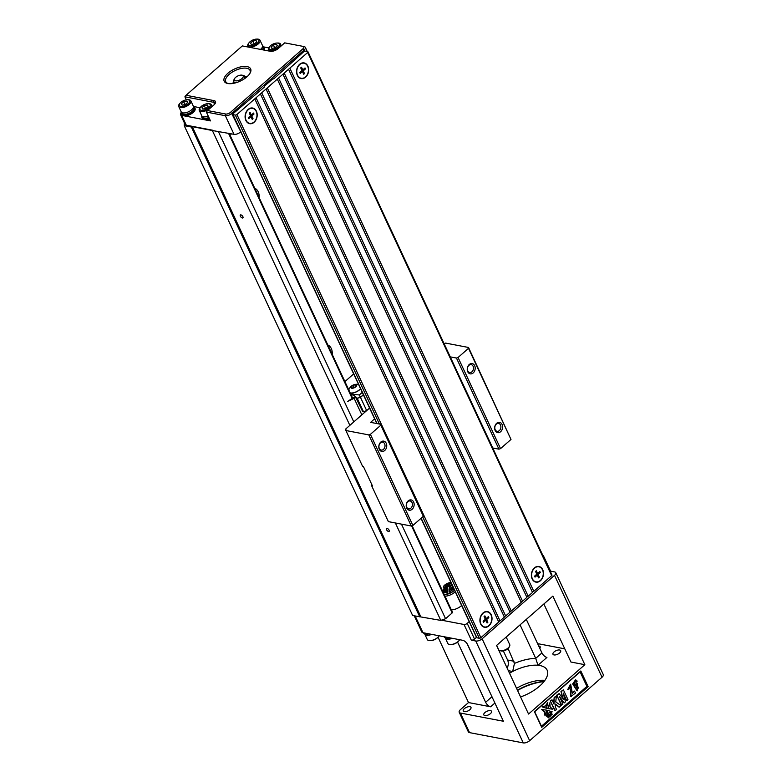 <?xml version="1.0" encoding="UTF-8"?>
<svg xmlns="http://www.w3.org/2000/svg" width="782" height="782" viewBox="0 0 782 782"><rect width="100%" height="100%" fill="white"/><g stroke="black" fill="none" stroke-linecap="round" stroke-linejoin="round"><path stroke-width="1.17" d="M307.873 66.118A7.967 5.973 -79.2 0 1 302.566 78.601A7.967 5.973 -79.2 0 1 297.385 67.487A7.967 5.973 -79.2 0 1 307.873 66.118M236.926 114.524L307.688 52.482A1.212 0.557 -25 0 0 308 51.817A1.212 0.557 -25 0 0 307.707 51.622L305.332 51.172A1.212 0.557 -25 0 0 303.739 51.72L273.974 78.669L272.38 79.217L264.336 86.264L264.326 87.125L232.977 113.761A1.212 0.557 -25 0 0 232.665 114.426A1.212 0.557 -25 0 0 232.958 114.622L235.333 115.071A1.212 0.557 -25 0 0 236.926 114.524L480.881 637.692L498.74 622.042L254.776 98.864M256.408 111.24A7.967 5.973 -79.2 0 1 251.1 123.722A7.967 5.973 -79.2 0 1 245.919 112.608A7.967 5.973 -79.2 0 1 256.408 111.24M491.233 614.818A7.967 5.973 -79.2 0 1 485.925 627.301A7.967 5.973 -79.2 0 1 480.744 616.187A7.967 5.973 -79.2 0 1 491.233 614.818M498.535 621.612L500.021 620.918L256.066 97.74M500.021 620.918L504.37 617.106L260.406 93.938M504.165 616.675L505.651 615.981L261.696 92.804M505.651 615.981L510.001 612.169L266.036 89.001M509.796 611.739L511.281 611.045L267.327 87.867M511.281 611.045L521.252 602.306L277.297 79.129M521.056 601.866L522.542 601.172L278.578 78.004M522.542 601.172L526.882 597.37L282.928 74.192M526.687 596.93L528.173 596.236L284.208 73.068M528.173 596.236L532.513 592.433L288.548 69.256M532.307 592.003L533.803 591.309L289.839 68.132M533.803 591.309L551.652 575.65A1.212 0.557 -25 0 0 551.965 574.985L308 51.817M542.698 569.697A7.967 5.973 -79.2 0 1 537.39 582.179A7.967 5.973 -79.2 0 1 532.21 571.065A7.967 5.973 -79.2 0 1 542.698 569.697M476.668 637.252A1.212 0.557 -25 0 0 476.619 637.604A1.212 0.557 -25 0 0 476.922 637.799L479.288 638.249A1.212 0.557 -25 0 0 480.881 637.692M451.37 609.892A8.514 3.9 -25 0 0 461.155 605.903A8.514 3.9 -25 0 0 461.634 605.463M184.269 122.657L184.22 125.658L412.652 615.522L440.794 620.39L445.574 618.728L452.162 612.941A1.212 0.557 -25 0 0 452.475 612.277L412.114 525.729M441.429 620.165L464.019 624.486A2.434 1.114 -25 0 0 467.216 623.381L474.518 639.05L476.492 637.33M469.18 621.651L467.216 623.381M543.334 556.481A2.434 1.114 -25 0 0 543.431 555.777A2.434 1.114 -25 0 0 542.835 555.396L542.825 555.396M259.106 197.592A9.736 7.302 100.8 0 0 254.727 188.208M332.203 354.354A9.736 7.302 100.8 0 0 327.824 344.97M218.286 131.317L353.796 421.899M401.459 524.136L445.574 618.728M184.22 125.658L191.336 127.016L419.758 616.881M191.336 127.016L192.294 126.684L420.716 616.548M240.367 216.194A1.945 0.929 48.8 0 1 240.348 214.972A1.945 0.929 48.8 0 1 242.322 215.822A1.945 0.929 48.8 0 1 242.909 217.895A1.945 0.929 48.8 0 1 241.648 217.679A1.945 0.929 48.8 0 1 240.367 216.194M192.294 126.684L212.362 130.526L349.847 425.359M395.36 522.962L440.794 620.39M386.552 529.707A1.945 0.929 48.8 0 1 386.533 528.485A1.945 0.929 48.8 0 1 388.517 529.336A1.945 0.929 48.8 0 1 389.104 531.408A1.945 0.929 48.8 0 1 387.843 531.193A1.945 0.929 48.8 0 1 386.552 529.707M212.362 130.526L234.014 134.318L225.333 115.707L206.37 112.08L210.485 120.897L181.727 115.394L186.292 125.198L212.997 130.301M186.292 125.198A4.868 2.229 155 0 1 185.099 124.436L180.534 114.631A4.868 2.229 -25 0 0 181.727 115.394M584.848 664.69L552.864 596.109L496.57 645.463L528.554 714.044L584.848 664.69L570.938 662.031L543.871 603.987M541.721 727.348L534.409 711.669L580.821 670.976L588.132 686.655L541.721 727.348L541.447 726.243L586.901 686.401L580.136 671.894L534.692 711.747L541.447 726.243M474.518 639.05A2.434 1.114 155 0 1 471.331 640.165L475.759 641.005A4.868 2.229 -25 0 0 482.132 638.796L554.516 575.337A4.868 2.229 -25 0 0 555.758 572.678A4.868 2.229 -25 0 0 554.565 571.916L550.606 571.163M555.758 572.678L603.274 674.573A4.868 2.229 155 0 1 602.023 677.232L529.649 740.681A4.868 2.229 155 0 1 523.275 742.9L475.759 641.005M467.079 643.654L492.337 697.544M457.578 642.081L485.642 702.265L491.868 696.811M508.095 648.552L514.458 663.41A34.056 15.62 155 0 1 535.709 658.376L541.936 652.911L526.306 619.393M520.587 696.948A29.198 13.392 -25 0 0 547.126 670.135A29.198 13.392 -25 0 0 537.977 665.277L535.709 658.376L520.079 624.857M503.354 650.956L507.577 660.018L514.018 661.249M414.235 615.825L421.752 631.934A4.868 2.229 -25 0 0 422.945 632.697L462.768 640.311A4.868 2.317 48.8 0 1 467.753 644.827L503.393 721.248L460.403 713.037A4.868 2.229 155 0 1 459.21 712.265A4.868 2.229 155 0 1 460.461 709.606L468.506 702.559L438.028 637.193M564.78 648.835L539.218 643.938A4.868 2.229 -25 0 0 537.742 643.928M459.21 712.265L468.35 731.864A4.868 2.229 -25 0 0 469.542 732.626L523.275 742.9M541.936 652.911A4.868 2.317 -131.2 0 0 546.921 657.437L537.977 665.277A29.198 13.392 -25 0 0 512.66 671.494A29.198 13.392 -25 0 0 509.522 673.234M507.127 668.082A7.302 5.474 100.8 0 0 507.577 660.018M494.898 703.047L490.627 706.791L468.506 702.559M490.627 706.791A4.868 2.317 48.8 0 1 485.642 702.265M559.413 707.133L555.503 704.083L555.21 706.654L556.588 709.606L554.819 710.662L550.254 700.858L552.024 699.812L554.057 704.162L554.174 697.417L556.393 695.98L555.748 701.923L561.095 705.657L558.944 707.045L555.474 704.347M553.646 703.292L554.174 697.417M566.755 700.701L563.157 692.989L565.484 701.816L564.233 702.91L559.365 696.322L562.952 704.035L561.281 704.993L556.706 695.198L559.13 693.585L563.411 699.245L560.968 691.464L563.392 689.841L567.967 699.646L566.755 700.701L563.714 695.11M562.727 698.346L560.968 691.464M564.233 702.91L560.059 697.818M572.375 692.813L574.359 691.073L575.64 692.911L570.85 696.606C570.293 694.553 570.332 691.787 570.958 688.297L570.127 686.215M571.319 696.694C570.772 694.641 570.801 691.875 571.437 688.385L570.371 686.215L569.267 687.339L569.55 688.747L567.752 689.538L570.43 684.25M575.405 681.708L576.099 682.363C574.555 680.858 574.242 681.914 575.171 685.521L577.263 683.302L577.253 690.858L573.157 684.045L575.65 679.812L577.204 681.112L576.099 682.363L575.171 681.728M574.829 684.631L577.028 683.273M577.018 690.799L572.678 683.957L575.542 679.802M546.452 708.267L542.2 706.889L545.367 705.931L547.801 702.48L546.452 708.267M541.652 709.528L546.559 710.134L545.044 715.862L544.174 711.718L541.652 709.528L546.559 710.134M546.54 716.204L547.42 710.339L552.151 711.796L548.984 712.754L546.54 716.204M547.791 708.551L549.775 702.91L550.176 706.967L552.688 709.166L547.791 708.551M548.084 717.759L547.654 715.931L549.179 715.413L548.896 717.553L548.084 717.759M550.401 715.726L550.587 714.621L550 715.726M550.313 715.794L549.873 715.188L550.166 716.439L549.306 716.283M549.091 715.374L549.326 714.455L550.313 715.207L549.902 713.946L550.772 713.702L550.87 715.813M549.863 714.631L549.902 713.946M551.027 714.787L550.909 713.751M550.636 713.673L551.799 712.803L551.887 714.259M539.776 648.288A4.262 1.955 -25 0 0 540.147 646.734A4.262 1.955 -25 0 0 538.72 646.02M554.067 651.934A4.262 1.955 155 0 1 557.967 650.047A4.262 1.955 155 0 1 560.684 650.663A4.262 1.955 155 0 1 557.654 654.231A4.262 1.955 155 0 1 552.972 654.26A4.262 1.955 155 0 1 554.067 651.934M484.908 712.568A4.262 1.955 -25 0 0 483.814 714.895A4.262 1.955 -25 0 0 488.496 714.865A4.262 1.955 -25 0 0 491.526 711.297A4.262 1.955 -25 0 0 488.809 710.672A4.262 1.955 -25 0 0 484.908 712.568M464.361 708.639A4.262 1.955 155 0 1 468.262 706.752A4.262 1.955 155 0 1 470.989 707.368A4.262 1.955 155 0 1 467.949 710.936A4.262 1.955 155 0 1 463.267 710.965A4.262 1.955 155 0 1 464.361 708.639M544.907 680.36A29.198 13.392 -25 0 0 516.56 688.326M543.969 681.621A34.789 15.953 -25 0 0 517.557 690.457M517.43 690.183A34.056 15.62 155 0 1 544.135 681.396M508.329 670.673L512.66 671.494L514.458 663.41M580.821 670.976L580.136 671.894M586.901 686.401L588.132 686.655M549.854 716.713L548.944 714.787M550.381 714.044L551.124 713.79L550.567 713.37M552.151 714.308L551.134 715.227M551.613 714.777L551.124 713.79M551.046 713.458L551.799 712.803M548.563 717.847L547.654 715.931M548.123 716.019L549.179 715.413M548.26 708.639L549.775 702.91M547.019 716.292L547.889 710.427M545.044 715.862L544.174 711.718M544.643 711.816L542.131 709.616M546.931 708.355L542.2 706.889M542.669 706.977L545.367 705.931M545.836 706.019L547.801 702.48M577.292 688.854L578.025 687.779L576.745 685.061M575.982 686.195L577.536 688.932L578.504 687.867L576.969 685.071L575.982 686.195M568.231 689.636L570.674 684.279L572.385 693.311L574.829 691.161M561.75 705.09L556.706 695.198M557.185 695.286L559.13 693.585M561.447 691.552L563.392 689.841M555.298 710.75L550.254 700.858M550.723 700.955L552.024 699.812M554.653 697.515L556.393 695.98M543.431 555.777L550.743 571.456A2.434 1.114 155 0 1 550.645 572.16M445.222 637.799A6.686 3.069 -25 0 0 445.329 638.132A6.686 3.069 -25 0 0 446.972 639.177A6.686 3.069 -25 0 0 452.221 638.298M459.669 639.715A6.686 3.069 155 0 1 458.956 640.693A6.686 3.069 155 0 1 450.667 644.554A6.686 3.069 155 0 1 449.435 644.476A6.686 3.069 155 0 1 447.803 643.42L445.329 638.132M458.672 640.986A5.66 2.59 155 0 1 458.447 641.26A5.66 2.59 155 0 1 451.429 644.534A5.66 2.59 155 0 1 451.067 644.534M445.486 637.877L445.554 638.024A6.452 2.952 -25 0 0 452.025 638.259M444 636.724L444.049 636.822A7.302 3.343 -25 0 0 449.337 637.741M424.685 633.87A6.686 3.069 -25 0 0 424.792 634.202A6.686 3.069 -25 0 0 426.425 635.248A6.686 3.069 -25 0 0 431.674 634.368M439.122 635.786A6.686 3.069 155 0 1 438.409 636.763A6.686 3.069 155 0 1 430.12 640.624A6.686 3.069 155 0 1 428.898 640.546A6.686 3.069 155 0 1 427.255 639.49L424.792 634.202M438.125 637.056A5.66 2.59 155 0 1 437.9 637.33A5.66 2.59 155 0 1 430.892 640.605A5.66 2.59 155 0 1 430.53 640.605M424.939 633.958L425.007 634.104A6.452 2.952 -25 0 0 431.478 634.329M423.463 632.794L423.502 632.892A7.302 3.343 -25 0 0 428.8 633.811M453.208 587.399L451.312 587.634L449.924 586.295L449.513 589.208L453.452 587.927M443.228 592.433L447.988 590.83L447.578 593.753L446.131 592.453L443.384 592.766M453.834 588.729L449.503 590.078L449.914 592.942L451.361 590.606L454.01 589.11M447.587 587.106L447.91 589.775L442.729 591.378L446.082 589.423L447.587 587.106L447.998 589.97L442.827 591.573M449.826 592.746L451.273 590.41L453.912 588.914M447.891 590.635L447.48 593.558L446.131 592.453M446.043 592.257L443.286 592.57M449.513 589.208L453.365 587.732M449.562 586.138L450.696 585.141L449.112 584.838L450.725 583.431L449.455 583.186L447.851 584.594L446.268 584.291L444.978 585.425L446.561 585.728L444.958 587.135L446.219 587.38L447.822 585.972L449.23 586.236M449.855 585.874L449.112 584.838L446.278 585.669M446.727 585.278L446.268 584.291M447.011 586.686L446.561 585.728M449.904 584.144L449.455 583.186M448.301 585.581L447.851 584.594M509.551 646.303L508.945 647.467A4.868 2.229 155 0 1 501.389 650.986L500.109 650.712A6.08 2.786 -25 0 0 509.551 646.303A6.08 2.786 -25 0 0 509.737 644.632L506.189 637.027M496.658 645.385L498.711 649.774A6.08 2.786 -25 0 0 500.109 650.712M542.503 569.873A7.664 5.748 100.8 0 0 532.405 571.192A7.664 5.748 100.8 0 0 537.39 581.886A7.664 5.748 100.8 0 0 542.503 569.873M536.335 570.762L537.605 573.489L539.844 571.534L540.284 572.492L538.055 574.447L539.326 577.175L538.534 577.869L537.263 575.141L535.025 577.106L534.585 576.139L536.814 574.183L535.543 571.456L536.335 570.762M537.605 573.489L536.384 573.255M540.284 572.492L538.231 572.942M536.784 574.213L538.055 574.447M537.674 576.021L539.326 577.175M537.263 575.141L535.993 574.897M491.037 614.994A7.664 5.748 100.8 0 0 480.94 616.314A7.664 5.748 100.8 0 0 485.925 627.008A7.664 5.748 100.8 0 0 491.037 614.994M484.869 615.884L486.14 618.611L488.369 616.656L488.818 617.614L486.59 619.569L487.851 622.296L487.069 622.99L485.798 620.263L483.559 622.228L483.11 621.26L485.348 619.305L484.078 616.578L484.869 615.884M486.14 618.611L484.918 618.376M488.818 617.614L486.766 618.063M485.319 619.334L486.59 619.569M486.209 621.143L487.851 622.296M485.798 620.263L484.527 620.018M302.996 46.363L304.149 46.617A4.868 2.229 155 0 1 304.218 46.627A4.868 2.229 155 0 1 305.342 47.379A4.868 2.229 155 0 1 304.09 50.038L231.716 113.488L240.758 131.787M240.397 132.109A4.868 2.229 155 0 1 234.014 134.318M249.869 73.488A13.382 6.139 -25 0 0 250.005 70.37A13.382 6.139 -25 0 0 241.442 68.425A13.382 6.139 -25 0 0 229.185 74.358A13.382 6.139 -25 0 0 225.744 81.68A13.382 6.139 -25 0 0 228.227 83.576M232.313 83.527A13.382 6.139 155 0 1 233.114 82.784A13.382 6.139 155 0 1 233.916 82.12M245.089 76.91A13.382 6.139 155 0 1 247.2 76.587M262.586 45.855A7.302 3.343 155 0 1 263.759 46.832L264.218 47.819A7.302 3.343 155 0 1 263.876 50.048M268.685 47.868L263.808 46.93M214.923 103.879A4.868 2.229 -25 0 0 214.864 103.077A4.868 2.229 -25 0 0 213.662 102.315L184.904 96.812L186.321 99.842M193.428 106.469L200.055 107.74M230.465 112.364L231.716 113.488A4.868 2.229 155 0 1 225.333 115.707L225.685 114.025A3.646 1.672 -25 0 0 230.465 112.364L302.839 48.904A3.646 1.672 -25 0 0 302.937 46.353A3.646 1.672 -25 0 0 302.888 46.343L284.707 42.863L278.275 48.504A6.08 2.786 155 0 1 270.308 51.28L242.332 45.923L186.048 95.277L214.014 100.624A6.08 2.786 155 0 1 215.324 103.253A6.08 2.786 155 0 1 213.945 104.905L207.513 110.545L225.685 114.025M193.428 106.489A7.302 3.343 155 0 1 194.601 107.466L195.06 108.444A7.302 3.343 155 0 1 191.649 113.586A7.302 3.343 155 0 1 183.623 115.765A7.302 3.343 155 0 1 181.835 114.612L181.375 113.634A7.302 3.343 155 0 1 181.375 112.109M209.537 118.864A7.302 3.343 155 0 1 204.161 119.685A7.302 3.343 155 0 1 202.372 118.541L201.912 117.564A7.302 3.343 155 0 1 201.922 116.039M181.277 112.461A4.868 2.229 -25 0 0 180.534 114.631M246.897 76.861A14.594 6.696 155 0 1 227.542 83.459A14.594 6.696 155 0 1 226.692 74.417A14.594 6.696 155 0 1 243.828 66.431A14.594 6.696 155 0 1 250.211 72.892A14.594 6.696 155 0 1 246.897 76.861M186.048 95.277L184.904 96.812M207.513 110.545L206.37 112.08M274.101 47.985L275.528 47.36M276.545 44.369L277.356 45.767L275.029 47.8L271.901 48.435L271.08 47.037L273.407 45.004L276.545 44.369L277.239 45.864M273.407 45.004L274.59 47.555M277.962 43.127A5.66 2.59 -25 0 0 276.926 43.049A5.66 2.59 -25 0 0 269.907 46.324A5.66 2.59 -25 0 0 270.474 49.677A5.66 2.59 -25 0 0 277.893 47.106A5.66 2.59 -25 0 0 277.962 43.127M269.907 46.324L269.399 46.891A6.686 3.069 -25 0 0 268.431 49.813A6.686 3.069 -25 0 0 270.073 50.869A6.686 3.069 -25 0 0 277.434 48.875A6.686 3.069 -25 0 0 280.552 44.163A6.686 3.069 -25 0 0 278.92 43.108A6.686 3.069 -25 0 0 277.688 43.03L276.926 43.049M253.554 44.066L254.981 43.44M255.997 40.439L256.809 41.837L254.492 43.87L251.354 44.506L250.543 43.118L252.86 41.075L255.997 40.439L256.692 41.935M252.86 41.075L254.052 43.626M257.415 39.198A5.66 2.59 -25 0 0 256.379 39.12A5.66 2.59 -25 0 0 249.37 42.394A5.66 2.59 -25 0 0 249.937 45.757A5.66 2.59 -25 0 0 257.346 43.176A5.66 2.59 -25 0 0 257.415 39.198M249.37 42.394L248.862 42.971A6.686 3.069 -25 0 0 247.884 45.894A6.686 3.069 -25 0 0 249.526 46.94A6.686 3.069 -25 0 0 256.887 44.945A6.686 3.069 -25 0 0 260.015 40.234A6.686 3.069 -25 0 0 258.373 39.188A6.686 3.069 -25 0 0 257.151 39.1L256.379 39.12M260.015 40.234L262.478 45.522A6.686 3.069 155 0 1 260.504 49.403M262.605 46.373L262.987 47.194A6.452 2.952 155 0 1 262.283 49.745M263.759 46.832A7.302 3.343 155 0 1 262.85 49.852M184.396 104.69L185.823 104.065M186.839 101.074L187.651 102.462L185.334 104.505L182.196 105.14L181.375 103.742L183.702 101.709L186.839 101.074L187.533 102.569M183.702 101.709L184.884 104.26M188.257 99.822A5.66 2.59 -25 0 0 187.221 99.754A5.66 2.59 -25 0 0 180.212 103.029A5.66 2.59 -25 0 0 180.779 106.381A5.66 2.59 -25 0 0 188.188 103.811A5.66 2.59 -25 0 0 188.257 99.822M180.212 103.029L179.694 103.595A6.686 3.069 -25 0 0 178.726 106.518A6.686 3.069 -25 0 0 180.368 107.574A6.686 3.069 -25 0 0 187.729 105.57A6.686 3.069 -25 0 0 190.857 100.868A6.686 3.069 -25 0 0 189.215 99.813A6.686 3.069 -25 0 0 187.993 99.734L187.221 99.754M190.857 100.868L193.32 106.156A6.686 3.069 155 0 1 190.192 110.868A6.686 3.069 155 0 1 182.832 112.862A6.686 3.069 155 0 1 181.189 111.816L178.726 106.518M193.447 107.007L193.828 107.828A6.452 2.952 155 0 1 189.234 113.234A6.452 2.952 155 0 1 182.147 113.273L181.756 112.452M194.601 107.466A7.302 3.343 155 0 1 189.4 113.586A7.302 3.343 155 0 1 181.375 113.634M204.933 108.62L206.37 107.994M207.377 104.993L208.198 106.391L205.871 108.424L202.734 109.069L201.922 107.672L204.249 105.638L207.377 104.993L208.08 106.499M204.249 105.638L205.431 108.19M208.804 103.752A5.66 2.59 -25 0 0 207.768 103.683A5.66 2.59 -25 0 0 200.749 106.948A5.66 2.59 -25 0 0 201.316 110.311A5.66 2.59 -25 0 0 208.735 107.74A5.66 2.59 -25 0 0 208.804 103.752M200.749 106.948L200.241 107.525A6.686 3.069 -25 0 0 199.273 110.448A6.686 3.069 -25 0 0 200.915 111.503A6.686 3.069 -25 0 0 208.276 109.5A6.686 3.069 -25 0 0 211.394 104.798A6.686 3.069 -25 0 0 209.752 103.742A6.686 3.069 -25 0 0 208.53 103.654L207.768 103.683M208.227 116.059A6.686 3.069 155 0 1 203.379 116.792A6.686 3.069 155 0 1 201.736 115.736L199.273 110.448M208.911 117.525A6.452 2.952 155 0 1 202.685 117.202L202.303 116.381M209.077 117.886A7.302 3.343 155 0 1 201.912 117.564M256.213 111.415A7.664 5.748 100.8 0 0 248.265 109.685A7.664 5.748 100.8 0 0 246.076 120.301A7.664 5.748 100.8 0 0 254.023 122.031A7.664 5.748 100.8 0 0 256.213 111.415M251.384 117.564L253.036 118.717L252.244 119.402L250.973 116.684L248.735 118.639L248.285 117.681L250.523 115.726L249.253 112.999L250.045 112.305L251.315 115.032L250.093 114.798M250.973 116.684L249.702 116.44M250.494 115.746L251.765 115.99L253.036 118.717M251.315 115.032L253.554 113.067L253.994 114.035L251.765 115.99M253.994 114.035L251.941 114.475M307.678 66.294A7.664 5.748 100.8 0 0 299.731 64.564A7.664 5.748 100.8 0 0 297.541 75.18A7.664 5.748 100.8 0 0 305.488 76.91A7.664 5.748 100.8 0 0 307.678 66.294M302.849 72.443L304.501 73.596L303.709 74.29L302.438 71.563L300.21 73.518L299.76 72.56L301.989 70.605L300.718 67.878L301.51 67.184L302.781 69.911L301.559 69.676M302.438 71.563L301.168 71.318M301.96 70.624L303.23 70.869L304.501 73.596M302.781 69.911L305.019 67.946L305.469 68.914L303.23 70.869M305.469 68.914L303.406 69.354M235.626 77.379A4.868 2.229 -25 0 0 234.522 78.699A4.868 2.229 -25 0 0 236.653 80.859A4.868 2.229 -25 0 0 242.361 78.19A4.868 2.229 -25 0 0 242.078 75.18A4.868 2.229 -25 0 0 235.626 77.379M242.078 75.18L243.358 75.453A6.08 2.786 155 0 1 244.756 76.392A6.08 2.786 155 0 1 243.73 79.217M236.555 82.55A6.08 2.786 155 0 1 233.73 81.533A6.08 2.786 155 0 1 233.916 79.862L234.522 78.699M232.606 83.488A10.948 5.024 155 0 1 233.984 82.061M245.001 76.919A10.948 5.024 155 0 1 246.985 76.783M357.403 398.341L360.414 397.305L359.319 394.949L355.106 394.587L353.513 395.145L357.403 398.341L356.524 398.351L360.502 397.393L366.67 410.618L369.583 408.057M357.315 398.497L363.483 411.723L366.67 410.618L345.918 428.81L345.888 430.52L368.811 434.9L370.404 434.342L380.854 425.183L380.873 424.323L370.6 422.358L374.607 418.839M450.256 356.866L456.463 358.048L458.057 357.501L468.506 348.332L468.526 347.472L445.613 343.093L444.078 343.63M369.945 408.839L368.918 408.644M468.526 347.472L510.998 439.445L468.506 348.332M458.057 357.501L500.548 448.614L510.998 439.445M500.548 448.614L498.945 449.171L456.463 358.048M492.738 447.978L498.945 449.171M380.873 424.323L423.345 516.296L380.854 425.183M370.404 434.342L412.886 525.455L423.345 516.296M412.886 525.455L411.293 526.012L368.811 434.9M371.733 484.381L371.704 485.876L388.38 521.633L411.293 526.012M345.888 430.52L362.565 466.277L363.356 466.424L372.496 486.023L371.704 485.876M495.172 430.55A5.23 3.93 -79.2 0 1 498.662 422.348A5.23 3.93 -79.2 0 1 502.064 429.65A5.23 3.93 -79.2 0 1 495.172 430.55M467.763 371.763A5.23 3.93 -79.2 0 1 471.253 363.562A5.23 3.93 -79.2 0 1 474.654 370.863A5.23 3.93 -79.2 0 1 467.763 371.763M379.309 449.318A5.23 3.93 -79.2 0 1 382.789 441.116A5.23 3.93 -79.2 0 1 386.2 448.418A5.23 3.93 -79.2 0 1 379.309 449.318M406.718 508.095A5.23 3.93 -79.2 0 1 410.208 499.894A5.23 3.93 -79.2 0 1 413.61 507.195A5.23 3.93 -79.2 0 1 406.718 508.095M412.036 502.582A4.018 3.011 100.8 0 0 410.139 500.969A4.018 3.011 100.8 0 0 406.963 502.846A4.018 3.011 100.8 0 0 406.728 507.235A4.018 3.011 100.8 0 0 408.634 508.857A4.018 3.011 100.8 0 0 411.811 506.98A4.018 3.011 100.8 0 0 412.036 502.582M473.09 366.25A4.018 3.011 100.8 0 0 471.184 364.637A4.018 3.011 100.8 0 0 468.007 366.514A4.018 3.011 100.8 0 0 467.783 370.903A4.018 3.011 100.8 0 0 469.679 372.515A4.018 3.011 100.8 0 0 472.856 370.639A4.018 3.011 100.8 0 0 473.09 366.25M384.627 443.805A4.018 3.011 100.8 0 0 382.73 442.182A4.018 3.011 100.8 0 0 379.544 444.068A4.018 3.011 100.8 0 0 379.319 448.457A4.018 3.011 100.8 0 0 381.215 450.07A4.018 3.011 100.8 0 0 384.402 448.194A4.018 3.011 100.8 0 0 384.627 443.805M500.5 425.037A4.018 3.011 100.8 0 0 498.593 423.414A4.018 3.011 100.8 0 0 495.417 425.3A4.018 3.011 100.8 0 0 495.192 429.689A4.018 3.011 100.8 0 0 497.088 431.302A4.018 3.011 100.8 0 0 500.275 429.426A4.018 3.011 100.8 0 0 500.5 425.037M355.556 397.755L353.982 397.452A1.212 0.909 100.8 0 0 353.298 397.667L347.667 401.42L354.872 397.97A1.212 0.909 -79.2 0 1 356.133 398.243L362.692 411.576L363.483 411.723M354.226 398.527L361.841 414.851M355.859 384.568A3.167 1.447 155 0 1 355.82 386.797A3.167 1.447 155 0 1 351.675 388.234A3.167 1.447 155 0 1 351.714 386.015A3.167 1.447 155 0 1 355.859 384.568M350.17 392.877A6.93 3.177 -25 0 0 350.346 392.916A6.93 3.177 -25 0 0 359.437 389.759A6.93 3.177 -25 0 0 360.522 388.615M355.624 384.773L356.279 385.897L354.422 387.52L351.91 388.028L351.255 386.914L353.112 385.291L355.624 384.773L356.181 385.976M353.112 385.291L354.07 387.325L354.813 387.178M360.414 397.305L363.356 394.715M359.319 394.949L362.262 392.359M350.561 393.727L355.106 394.587M351.001 394.666L353.513 395.145M353.66 373.913L344.911 381.596M349.173 388.957A7.302 3.343 -25 0 0 348.674 389.661M350.277 393.121A7.302 3.343 -25 0 0 359.652 389.759A7.302 3.343 -25 0 0 360.6 388.801M353.405 397.579L352.262 397.364M356.68 398.204L356.045 398.087M360.502 397.393L363.415 394.832M352.35 397.549L353.229 397.715M369.769 408.458L369.241 408.36M551.652 575.65L307.688 52.482M476.922 637.799L421.156 518.212M377.032 423.59L232.958 114.622M479.288 638.249L422.691 516.863M379.407 424.04L235.333 115.071M228.491 133.263L352.164 398.478M411.586 525.915L452.162 612.941M602.023 677.232L554.516 575.337M482.132 638.796L529.649 740.681M471.331 640.165L464.019 624.486M422.945 632.697L415.164 616.001M469.542 732.626L460.403 713.037M444.147 594.418A7.302 3.343 -25 0 0 453.511 591.055A7.302 3.343 -25 0 0 454.469 590.097M452.475 585.826A7.302 3.343 -25 0 0 442.534 590.957M455.241 591.749A8.514 3.9 155 0 1 454.762 592.189A8.514 3.9 155 0 1 444.968 596.177M444.567 588.611A4.868 2.229 155 0 1 443.697 587.927L444.166 588.914M451.224 583.128A4.135 1.896 -25 0 0 450.569 582.883A4.135 1.896 -25 0 0 444.811 585.092A4.135 1.896 -25 0 0 445.896 587.732M450.383 585.913A4.135 1.896 -25 0 0 451.664 584.076M214.581 104.28L213.662 102.315L214.014 100.624M304.648 51.231L302.839 48.904M229.331 133.742A8.514 3.9 -25 0 0 230.553 133.654M353.298 397.667L354.872 397.97M476.619 637.604L421.009 518.339M376.807 423.551L232.665 114.426M229.175 133.39L352.633 398.165M458.447 641.26L458.956 640.693M451.429 644.534L450.667 644.554M437.9 637.33L438.409 636.763M430.892 640.605L430.12 640.624M442.397 590.664L447.324 586.979L452.377 585.61M451.058 582.766L450.979 582.756C448.751 581.916 441.722 585.972 443.697 587.927M305.342 47.379L307.277 51.544M302.937 46.353L304.218 46.627M268.431 49.813L268.988 51.026M280.552 44.163L281.334 45.825M247.884 45.894L248.451 47.096M211.394 104.798L212.176 106.46M229.566 134.24L232.195 133.976M233.73 81.533L234.483 83.127M244.756 76.392L245.499 77.985M358.606 384.509A8.328 8.328 0 0 0 348.782 389.905"/></g></svg>
